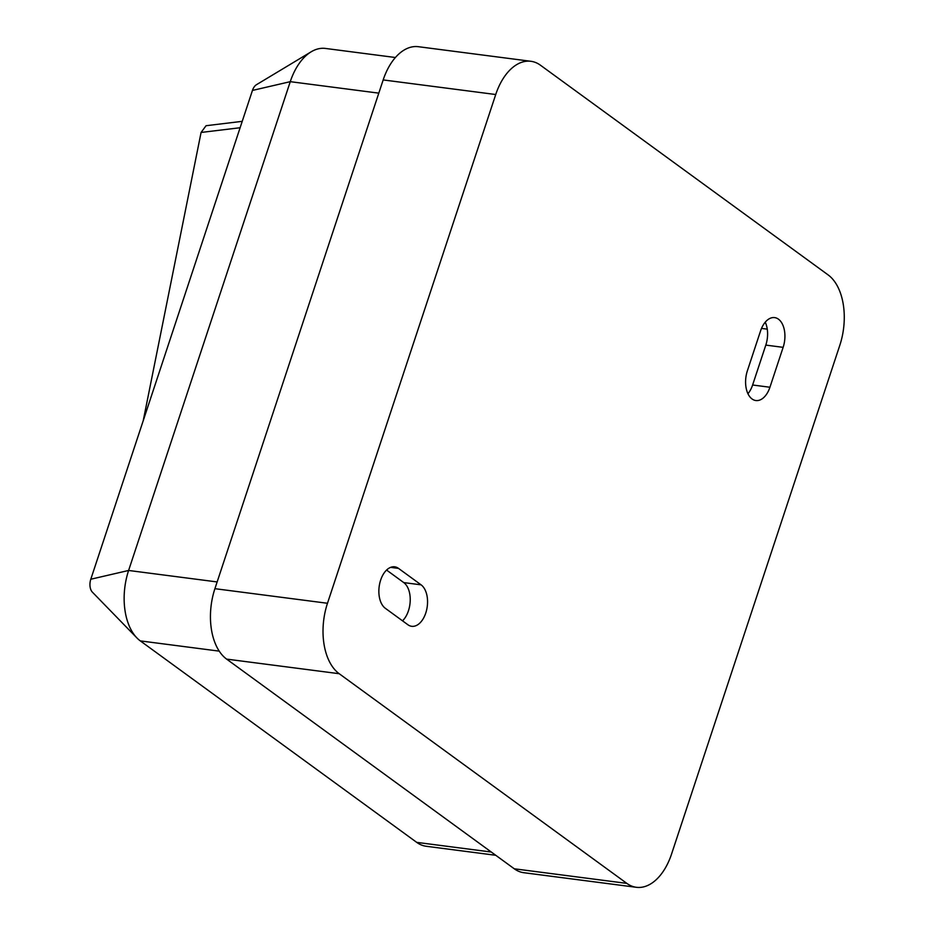 <?xml version="1.0" encoding="UTF-8"?>
<svg xmlns="http://www.w3.org/2000/svg" width="934" height="934" viewBox="0 0 934 934"><rect width="100%" height="100%" fill="white"/><g stroke="black" fill="none" stroke-linecap="round" stroke-linejoin="round"><path stroke-width="1.4" d="M386.571 570.055L403.768 582.594A21.692 12.878 -82.6 0 1 410.213 600.725A21.692 12.878 -82.6 0 1 402.519 620.83M765.238 322.183A21.692 12.878 -82.6 0 1 765.81 345.101L752.617 384.995A21.692 12.878 -82.6 0 1 747.947 393.716M747.375 370.798A21.692 12.878 97.4 0 0 755.863 400.534A21.692 12.878 97.4 0 0 769.931 387.248L783.136 347.343A21.692 12.878 97.4 0 0 774.636 317.607A21.692 12.878 97.4 0 0 760.568 330.893L747.375 370.798M143.229 420.685L201.079 132.453L206.064 125.716L242.221 121.338M495.756 855.287L426.219 846.274A54.242 32.188 -82.6 0 1 416.704 842.363L140.322 640.899A54.242 32.188 -82.6 0 1 136.913 637.934L92.384 592.156A10.402 6.176 -82.6 0 1 90.796 579.232L252.449 90.435A10.402 6.176 -82.6 0 1 256.465 84.702L311.185 51.79A54.242 32.188 -82.6 0 1 325.441 48.44L395.409 57.511M514.284 868.795L626.854 883.389A54.242 32.188 97.4 0 0 636.369 887.3L523.811 872.706A54.242 32.188 -82.6 0 1 514.284 868.795L226.623 659.112A54.242 32.188 -82.6 0 1 214.913 588.677L383.173 79.927A54.242 32.188 -82.6 0 1 418.35 46.7L530.909 61.294A54.242 32.188 97.4 0 0 495.732 94.521L383.173 79.927M530.909 61.294A54.242 32.188 97.4 0 1 540.436 65.205L828.096 274.888A54.242 32.188 97.4 0 1 839.806 345.323L671.546 854.073A54.242 32.188 97.4 0 1 636.369 887.3M626.854 883.389L339.194 673.706L226.623 659.112M214.913 588.677L327.484 603.271L495.732 94.521M385.322 608.291L407.889 624.741A21.692 12.878 97.4 0 0 411.696 626.305A21.692 12.878 97.4 0 0 426.663 609.785A21.692 12.878 97.4 0 0 421.082 584.836L398.514 568.386A21.692 12.878 97.4 0 0 394.708 566.821A21.692 12.878 97.4 0 0 379.753 583.341A21.692 12.878 97.4 0 0 385.322 608.291M327.484 603.271A54.242 32.188 97.4 0 0 339.194 673.706M136.913 637.934A54.242 32.188 -82.6 0 1 128.612 570.464L290.264 81.667A54.242 32.188 -82.6 0 1 311.185 51.79M761.514 328.406L767.269 329.153M752.617 384.995L769.931 387.248M765.81 345.101L783.136 347.343M416.704 842.363L491.284 852.03M219.233 651.138L140.322 640.899M90.796 579.232L128.612 570.464L217.143 581.94M378.795 93.143L290.264 81.667L252.449 90.435M240.108 127.736L201.079 132.453M390.634 567.37L398.514 568.386M403.768 582.594L421.082 584.836"/></g></svg>
